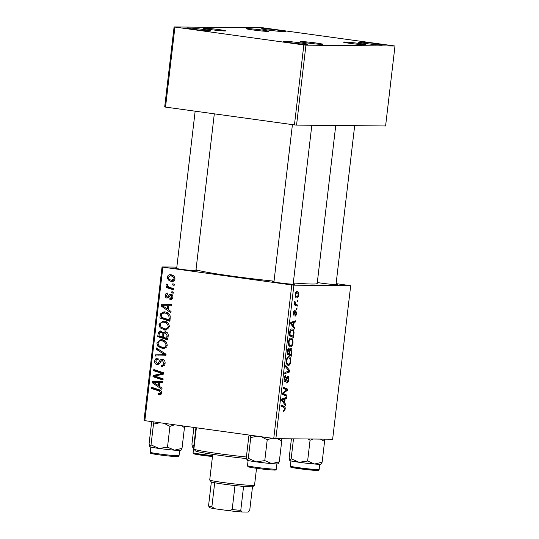 <?xml version="1.0" encoding="UTF-8"?>
<svg xmlns="http://www.w3.org/2000/svg" width="539" height="539" viewBox="0 0 539 539"><rect width="100%" height="100%" fill="white"/><g stroke="black" fill="none" stroke-linecap="round" stroke-linejoin="round"><path stroke-width="0.81" d="M203.607 29.49A12.087 0.566 -173.3 0 1 210.762 30.878A12.087 0.566 -173.3 0 1 193.932 29.402A12.087 0.566 -173.3 0 1 186.777 28.062A12.087 0.566 -173.3 0 1 203.607 29.49M300.297 42.844A12.087 0.566 -173.3 0 1 307.452 44.232A12.087 0.566 -173.3 0 1 290.622 42.749A12.087 0.566 -173.3 0 1 283.467 41.415A12.087 0.566 -173.3 0 1 300.297 42.844M375.144 43.571A12.087 0.566 -173.3 0 1 382.299 44.959A12.087 0.566 -173.3 0 1 365.469 43.477A12.087 0.566 -173.3 0 1 358.314 42.136A12.087 0.566 -173.3 0 1 375.144 43.571M278.461 30.218A12.087 0.566 -173.3 0 1 285.609 31.606A12.087 0.566 -173.3 0 1 268.779 30.123A12.087 0.566 -173.3 0 1 261.624 28.789A12.087 0.566 -173.3 0 1 278.461 30.218M293.216 283.703A11.285 0.526 -173.3 0 1 294.766 284.188A11.285 0.526 -173.3 0 1 279.061 282.8A11.285 0.526 -173.3 0 1 272.384 281.553A11.285 0.526 -173.3 0 1 274.007 281.446M195.94 270.275A11.285 0.526 -173.3 0 1 197.496 270.753A11.285 0.526 -173.3 0 1 181.784 269.372A11.285 0.526 -173.3 0 1 175.108 268.126A11.285 0.526 -173.3 0 1 176.731 268.018M336.06 284.12A11.285 0.526 -173.3 0 1 337.616 284.599A11.285 0.526 -173.3 0 1 321.904 283.218A11.285 0.526 -173.3 0 1 317.309 282.503M274.041 281.163A61.251 2.863 -173.3 0 1 231.844 276.103A61.251 2.863 -173.3 0 1 196.014 269.628M261.839 30.022A11.285 0.526 -173.3 0 1 268.516 31.316A11.285 0.526 -173.3 0 1 252.804 29.935A11.285 0.526 -173.3 0 1 246.128 28.688A11.285 0.526 -173.3 0 1 261.839 30.022M218.996 29.605A11.285 0.526 -173.3 0 1 225.673 30.898A11.285 0.526 -173.3 0 1 209.961 29.517A11.285 0.526 -173.3 0 1 203.284 28.271A11.285 0.526 -173.3 0 1 218.996 29.605M316.272 43.032A11.285 0.526 -173.3 0 1 322.942 44.333A11.285 0.526 -173.3 0 1 307.237 42.945A11.285 0.526 -173.3 0 1 300.56 41.698A11.285 0.526 -173.3 0 1 316.272 43.032M359.115 43.45A11.285 0.526 -173.3 0 1 365.792 44.744A11.285 0.526 -173.3 0 1 350.08 43.363A11.285 0.526 -173.3 0 1 343.404 42.116A11.285 0.526 -173.3 0 1 359.115 43.45M297.387 304.966L297.245 306.145L294.126 304.737L294.26 303.565L294.907 303.861L294.604 301.18L296.14 304.367L297.387 304.966L294.146 304.522M296.989 308.335L296.854 309.494L296.234 309.245L296.376 308.059L296.989 308.335L296.356 308.247M291.895 328.952C293.054 328.891 293.775 330.057 294.051 332.442L293.56 337.555L289.261 335.615L289.814 331.397C290.38 329.619 291.073 328.803 291.895 328.952L292.091 328.965M290.11 346.772L288.749 345.283L288.459 341.955C288.965 339.3 289.787 338.02 290.925 338.108C292.36 338.101 293.041 339.738 292.973 343.013C292.482 345.587 291.68 346.867 290.568 346.84L290.305 346.813M287.927 365.381L286.566 363.892L286.27 360.564C286.782 357.909 287.604 356.629 288.736 356.717C290.177 356.71 290.858 358.341 290.791 361.622C290.292 364.196 289.497 365.469 288.385 365.442L288.122 365.422M284.808 381.834L284.969 381.855C284.215 381.7 283.938 380.655 284.141 378.715C284.43 376.687 284.996 375.602 285.832 375.454L285.845 376.626L284.666 378.755L285.077 380.696L287.765 376.06C288.587 376.283 288.891 377.455 288.675 379.584C288.352 381.935 287.705 383.081 286.741 383.04L286.822 381.875L287.523 381.585L288.156 379.503L287.671 377.226L286.115 380.547L284.875 381.848M283.73 411.358L283.622 410.112L284.006 410.226L284.693 409.027L284.019 407.491L280.981 406.116L281.115 404.937L284.269 406.359C284.983 406.5 285.299 407.423 285.212 409.108L283.945 411.392L283.541 411.284M283.622 410.112L284.006 410.226M275.867 438.672L332.644 439.224L350.68 285.717L293.896 285.165L275.867 438.672L273.751 438.463L291.788 284.956L293.896 285.165M285.71 404.331L285.562 405.591L281.654 400.349L281.823 398.927L286.519 397.438L286.384 398.604L285.111 398.968L284.639 402.943L285.71 404.331L284.498 404.162M286.795 395.1L286.66 396.28L282.369 394.326L282.51 393.099L286.721 389.933L283.069 388.336L283.211 387.157L287.503 389.091L287.354 390.317L283.15 393.51L286.795 395.1L282.894 394.568M289.686 370.502L289.51 371.991L284.794 373.655L284.929 372.483L288.978 371.054L285.596 366.823L285.744 365.57L289.686 370.502L288.345 370.32M288.877 348.275L289.793 349.831L290.871 348.443C291.687 348.585 292.03 349.663 291.895 351.677L291.37 356.158L287.078 354.224L287.671 349.811L288.971 348.288M294.712 327.719L294.563 328.985L290.656 323.737L290.824 322.315L295.52 320.826L295.385 321.999L294.105 322.362L293.64 326.338L294.712 327.719L293.499 327.557M293.661 315.126L293.128 312.694L294.435 310.053L293.533 312.755L293.843 313.981L295.823 310.653L296.45 313.408C296.214 315.18 295.736 316.103 295.015 316.171L295.028 315.012L296.046 313.348L295.722 311.811L293.708 315.133M295.736 311.818L294.948 311.71L295.736 311.818M297.912 300.486L297.777 301.645L297.157 301.395L297.299 300.21L297.912 300.486L297.272 300.398M296.598 297.952L296.949 298C295.79 298.101 295.237 296.868 295.291 294.301C295.628 292.441 296.194 291.538 296.982 291.599C298.094 291.538 298.626 292.751 298.586 295.244C298.269 297.083 297.723 298.006 296.949 298L296.753 297.986M165.433 331.768C167.306 332.172 168.249 333.392 168.242 335.433L167.717 339.914L157.684 336.606L158.378 332.213L160.878 330.993L163.196 332.88L165.049 331.741M160.413 330.959L160.878 330.993M170.257 316.164L169.906 321.311L159.874 318.003L160.501 313.799L163.977 311.825L164.853 311.892C167.481 312.189 169.28 313.61 170.257 316.164M169.886 298.411L171.948 296.996L170.984 295.311L167.063 298.168C165.729 297.851 165.116 296.935 165.23 295.433C165.46 293.809 166.315 293.034 167.804 293.101L167.804 294.281L166.153 295.615L167.036 296.982L167.656 296.949L169.617 294.537L171.038 294.132C172.44 294.55 173.053 295.567 172.878 297.178C172.601 298.943 171.651 299.758 170.021 299.61L169.886 298.411L172.891 298.471M170.465 299.644L170.87 299.617M172.621 295.325L170.304 295.466M167.036 296.982L169.152 296.962M171.901 291.619L173.336 292.091L173.201 293.25L171.766 292.805L171.901 291.619M170.823 287.718L173.733 288.722L173.592 289.901L166.295 287.496L166.436 286.317L167.946 286.829L166.49 284.707L166.854 283.959L167.966 284.579L167.656 285.131C168.195 286.58 169.246 287.442 170.823 287.718M159.066 393.672L160.44 392.641L158.695 390.849L151.587 388.504L151.728 387.325L159.079 389.744C160.73 390.115 161.585 391.159 161.633 392.884C161.363 394.393 160.521 395.047 159.099 394.858L158.176 394.629L158.183 393.443L161.889 393.713M159.537 394.892L159.962 394.871M159.423 386.328L162.057 388.087L161.909 389.347L152.267 382.73L152.436 381.309L162.872 381.194L162.731 382.36L159.894 382.353L159.423 386.328M176.839 267.101L162.05 266.96L162.866 267.155L144.836 420.663L273.751 438.463M162.866 267.155L291.788 284.956M170.829 274.755C173.336 275.031 174.73 276.453 175.007 279.02C174.569 280.826 173.47 281.614 171.712 281.378C169.098 281.129 167.656 279.68 167.393 277.039C167.878 275.213 169.024 274.452 170.829 274.755L170.203 274.708M172.231 281.419L172.756 281.385M172.824 283.77L174.259 284.242L174.124 285.401L172.689 284.956L172.824 283.77M156.35 347.951L166.032 354.258L165.857 355.747L155.4 356.043L155.542 354.864L164.503 354.615L156.209 349.205L156.35 347.951M161.565 365.22L162.778 365.078L163.91 363.118L162.461 360.611L161.525 360.786L159.423 363.576L157.031 364.586C155.293 364.196 154.504 363.03 154.673 361.076C155.03 359.068 156.148 358.112 158.035 358.219L157.988 359.392C156.788 359.351 156.081 359.978 155.872 361.285L157.105 363.414L158.068 363.104L159.369 361.245C160.063 359.884 161.107 359.277 162.502 359.432C164.395 359.911 165.264 361.218 165.102 363.36L161.976 366.405L161.222 366.345L161.235 365.166L164.489 365.274M157.61 358.192L158.035 358.219M158.223 359.398L157.738 359.378L158.223 359.378M157.105 363.414L159.874 363.454M162.057 359.398L162.502 359.432M157.024 376.801L163.142 378.856L163.007 380.035L152.975 376.707L153.116 375.481L162.199 373.48L153.676 370.717L153.817 369.538L163.849 372.847L163.708 374.073L154.639 376.101L157.024 376.801M168.424 309.716L171.058 311.475L170.91 312.741L161.269 306.125L161.437 304.703L171.867 304.582L171.732 305.754L168.889 305.741L168.424 309.716M164.011 321.082C167.272 321.513 169.071 323.413 169.394 326.789L165.251 330.077L160.15 327.86L158.992 324.323L163.101 321.015L164.011 321.082M161.828 339.691C165.089 340.122 166.881 342.022 167.211 345.391L163.068 348.679L157.967 346.462L156.809 342.925L160.918 339.624L161.828 339.691M144.836 420.663L144.014 420.467L162.05 266.96M336.12 283.622L350.68 285.717M296.551 125.109L385.594 125.971L394.986 46.017L305.943 45.155L296.551 125.109L294.442 124.9L303.834 44.946L305.943 45.155M174.912 27.145L165.52 107.099L164.698 106.904L174.09 26.95L303.834 44.946M165.52 107.099L294.442 124.9M394.986 46.017L263.133 27.812L174.09 26.95M335.75 125.486L317.195 283.48A61.251 2.863 -173.3 0 1 293.304 282.955M173.396 281.223L171.227 280.105M168.343 277.046L167.393 277.039M170.385 275.88L171.611 274.91M173.774 276.042L170.176 275.88L168.316 277.214C168.7 279.054 169.839 280.051 171.732 280.199L174.818 280.26M173.268 275.941L170.688 275.914C172.527 276.103 173.659 277.086 174.077 278.879L175.02 278.892M171.732 280.199L174.077 278.879M174.171 284.969L172.689 284.956M157.994 355.969L158.122 354.891L155.542 354.864M158.122 354.891L165.433 354.622M165.992 354.628L164.503 354.615M158.311 349.225L156.209 349.205M162.663 366.358L161.222 366.345M163.809 365.934L163.816 365.267M164.577 365.098L162.778 365.078M165.123 363.131L163.91 363.118M158.601 364.29L157.691 363.434M155.899 361.09L154.673 361.076M157.866 359.378L158.237 358.961M159.773 363.124L158.068 363.104M162.414 360.591L163.384 359.688M163.101 379.234L155.555 376.734L152.975 376.707M155.555 376.734L155.603 376.35M155.65 375.952L155.704 375.508L153.116 375.481M155.704 375.508L163.755 373.642M163.775 373.493L162.199 373.48M163.802 373.231L159.557 372.685M162.138 372.712L156.263 370.744L153.676 370.717M156.263 370.744L156.303 370.36M159.47 385.924L158.89 385.526M154.194 382.751L152.267 382.73M154.895 382.353L155.016 381.336L152.436 381.309M155.016 381.336L162.866 381.248M156.431 382.387L153.453 382.34L158.298 385.52L158.675 382.346L153.453 382.34M159.517 385.533L158.298 385.52M159.888 382.36L158.675 382.346M160.622 394.656L158.176 394.629M160.757 394.568L160.763 393.706M161.653 392.655L160.44 392.641M160.939 390.762L154.167 388.525L151.587 388.504M154.167 388.525L154.215 388.141M173.686 289.106L168.875 287.523L166.295 287.496M168.875 287.523L168.95 286.91M168.828 286.836L167.946 286.829M167.831 284.72L166.49 284.707M173.248 292.818L171.766 292.805M170.978 299.603L169.886 299.59M172.891 297.002L171.948 296.996M168.559 297.717L168.027 297.009M166.18 295.446L165.23 295.433M171.557 295.311L172.109 294.638M172.015 294.557L169.617 294.537M168.471 309.319L167.885 308.921M163.196 306.145L161.269 306.125M163.896 305.741L164.018 304.724L161.437 304.703M164.018 304.724L171.86 304.636M165.426 305.781L162.455 305.728L167.299 308.914L167.676 305.741L162.455 305.728M168.518 308.928L167.299 308.914M168.889 305.754L167.676 305.741M170.001 320.51L162.455 318.023L159.874 318.003M162.455 318.023L162.495 317.646M161.889 313.813L160.501 313.799M163.573 313.004L165.332 311.973M168.316 313.307L163.923 312.991L161.727 314.075L161.181 317.208L168.869 319.742L169.044 318.246C169.145 315.126 167.683 313.395 164.651 313.051L163.923 312.991M170.088 319.755L168.869 319.742M167.231 313.071L164.651 313.051M170.263 318.259L169.044 318.246M165.992 330.03L164.51 330.016M166.49 329.935L163.485 328.601M161.956 327.874L160.15 327.86M160.218 324.33L158.992 324.323M162.556 322.221L164.462 321.163M167.407 322.49L163.762 322.234C161.936 321.931 160.743 322.699 160.191 324.525L161.046 327.052L164.698 328.864L168.417 328.898M166.349 322.261L163.762 322.234C166.329 322.517 167.811 323.952 168.208 326.54L169.414 326.546M164.698 328.864C166.497 329.12 167.669 328.345 168.208 326.54M167.811 339.119L160.265 336.632L157.684 336.606M160.265 336.632L160.312 336.248M160.056 332.233L158.378 332.213M161.006 332.152L161.828 331.269M166.47 332.105L165.783 332.907L163.196 332.88M162.886 332.186L160.784 332.165L159.234 333.823L158.998 335.817L162.124 336.848L162.145 333.001L160.534 332.145L163.115 332.172M163.344 336.855L162.124 336.848M164.395 333.028L162.145 333.001M167.521 332.954L165.271 332.927C164.186 332.9 163.627 333.513 163.587 334.766L163.297 337.232L166.686 338.351L167.023 335.015L164.981 332.907L167.562 332.934M167.898 338.364L166.686 338.351M168.269 335.029L167.023 335.015M163.809 348.639L162.327 348.625M164.301 348.544L161.296 347.204M159.773 346.483L157.967 346.462M158.035 342.939L156.809 342.925M160.373 340.823L162.279 339.765M165.217 341.099L161.579 340.837C159.746 340.54 158.554 341.308 158.001 343.134L158.864 345.661L162.508 347.466L166.234 347.5M164.159 340.864L161.579 340.837C164.146 341.126 165.628 342.555 166.019 345.142L167.231 345.155M162.508 347.466C164.314 347.729 165.48 346.954 166.019 345.142M283.912 398.267L286.384 398.604M282.726 398.638L285.111 398.968M283.474 402.781L284.639 402.943M283.029 400.74L284.188 402.303L284.558 399.129L282.214 399.803L283.029 400.74L281.83 400.571M282.988 402.134L284.188 402.303M281.729 399.736L282.214 399.803M282.214 398.806L284.558 399.129M281.008 405.907L284.269 406.359M284.686 409.04L285.212 409.108M283.514 388.545L287.503 389.091M286.297 390.175L287.354 390.317M283.305 392.459L284.484 392.621M282.47 393.416L283.15 393.51M288.156 379.517L288.675 379.584M286.532 377.428L287.24 377.522M285.434 380.453L286.115 380.547M284.72 376.471L285.845 376.626M284.72 376.478L285.737 376.62M284.147 378.681L284.666 378.755M287.132 371.661L289.51 371.991M290.265 361.548L290.791 361.622M287.017 362.983L288.54 364.283C289.335 364.303 289.908 363.387 290.272 361.528C290.258 359.035 289.686 357.822 288.554 357.876C287.752 357.822 287.166 358.731 286.795 360.604L287.017 362.983L286.297 362.882M286.62 364.027L288.54 364.283M286.276 360.537L286.795 360.604M287.199 357.694L288.715 357.889L287.206 357.68M291.363 351.603L291.895 351.677M289.187 349.744L289.793 349.831M287.718 353.274L289.052 353.874L289.315 350.087L288.756 349.44L287.718 353.274L287.199 353.2M287.146 353.611L289.052 353.874M287.428 351.206L287.947 351.28M287.826 349.312L288.823 349.447L287.833 349.306M289.558 354.103L291.006 354.756L291.377 351.428L290.723 349.602L289.847 351.637L289.558 354.103L287.132 353.766M287.078 354.211L291.006 354.756M289.322 351.563L289.847 351.637M289.901 349.494L290.777 349.609L289.901 349.488M288.48 344.273L290.73 345.674C291.518 345.694 292.098 344.778 292.455 342.925L292.973 343.013M288.81 345.425L290.73 345.674M288.459 341.928L288.985 342.002L289.207 344.374M289.389 339.085L290.737 339.274C289.935 339.22 289.349 340.129 288.985 342.002M292.455 342.925C292.448 340.432 291.875 339.213 290.737 339.274L289.396 339.078M292.906 321.655L295.385 321.999M291.727 322.032L294.105 322.362M292.468 326.176L293.64 326.338M292.03 324.134L293.189 325.691L293.56 322.517L291.215 323.198L292.03 324.134L290.824 323.966M291.99 325.529L293.189 325.691M290.73 323.13L291.215 323.198M291.208 322.194L293.56 322.517M293.418 334.167L293.944 334.241M293.465 332.361L294.051 332.442M289.901 334.665L293.196 336.147L293.371 334.652C293.614 331.566 293.068 330.057 291.734 330.111L290.353 331.505L289.901 334.665L289.382 334.591M289.261 335.608L293.196 336.147M289.807 331.431L290.353 331.505M290.386 329.929L291.943 330.131L290.393 329.915M294.846 311.98L295.406 312.054M293.479 311.097L294.361 311.219M293.128 312.694L293.533 312.755M296.046 313.348L296.45 313.408M294.233 303.774L294.907 303.861M294.476 301.564L295.062 301.645M294.375 302.163L294.887 302.231M298.182 295.19L298.586 295.244M295.695 294.355C295.749 296.113 296.194 296.942 297.036 296.834L298.175 295.231C298.101 293.526 297.656 292.697 296.841 292.758L295.291 294.294M295.439 296.625L297.036 296.834M295.743 292.61L296.982 292.771L295.743 292.603M246.505 458.561A40.297 1.88 -173.3 0 1 219.191 455.273A40.297 1.88 -173.3 0 1 195.34 450.82L193.925 449.034A41.907 1.961 6.7 0 0 218.733 453.67A41.907 1.961 6.7 0 0 246.384 457.005M196.378 427.777L193.892 448.94A41.907 1.961 6.7 0 0 193.925 449.034M193.899 427.434L191.924 444.237L192.511 447.087A15.692 0.734 6.7 0 0 192.538 447.127A15.692 0.734 6.7 0 0 192.618 447.188A15.692 0.734 6.7 0 0 194.053 447.592M195.947 427.717L193.878 445.315L192.618 447.188M194.283 445.605L193.878 445.315M153.123 421.808L153.474 424.132L151.035 444.897L149.775 446.77L149.081 443.826L151.52 423.054L152.146 421.673M181.434 425.716L184.453 427.602L182.014 448.374L174.474 450.18A15.692 0.734 6.7 0 0 179.527 450.476A15.692 0.734 6.7 0 0 180.828 450.368L181.057 450.186M164.072 423.317L169.94 426.403L174.542 424.766M169.94 426.403L167.501 447.175L158.985 448.441L151.035 444.897M149.687 446.696A15.692 0.734 6.7 0 0 149.694 446.71A15.692 0.734 6.7 0 0 149.775 446.77A15.692 0.734 6.7 0 0 158.985 448.441A15.692 0.734 -173.3 0 0 174.474 450.18L167.501 447.175M184.453 427.602L184.277 426.106M180.754 450.24L182.014 448.374M153.474 424.132L159.867 422.738M320.489 439.103L324.572 441.448L324.229 439.137M291.417 438.82L289.2 457.672L289.814 460.555A15.692 0.734 6.7 0 0 289.814 460.555A15.692 0.734 6.7 0 0 289.894 460.616A15.692 0.734 6.7 0 0 299.105 462.294L291.154 458.743L289.894 460.616M293.492 438.84L291.154 458.743M307.621 461.02L299.105 462.294A15.692 0.734 6.7 0 0 314.594 464.025L307.621 461.02L310.06 440.248L313.004 439.029M308.167 438.982L310.06 440.248M324.572 441.448L322.133 462.219L314.594 464.025A15.692 0.734 6.7 0 0 320.948 464.214L321.177 464.032M320.873 464.086L322.133 462.219M250.399 435.236L250.75 437.56L248.311 458.332L247.051 460.198L246.357 457.254L248.796 436.489L249.416 435.101M277.646 438.685L281.729 441.03L279.29 461.802L271.75 463.607A15.692 0.734 6.7 0 0 276.803 463.904A15.692 0.734 6.7 0 0 278.104 463.796L278.326 463.621M261.348 436.752L267.216 439.837L271.811 438.194M267.216 439.837L264.777 460.602L256.261 461.876L248.311 458.332M247.051 460.198L246.97 460.144A15.692 0.734 6.7 0 0 246.97 460.144A15.692 0.734 6.7 0 0 247.051 460.198A15.692 0.734 6.7 0 0 256.261 461.876A15.692 0.734 -173.3 0 0 271.75 463.607L264.777 460.602M281.729 441.03L281.385 438.726M278.03 463.668L279.29 461.802M250.75 437.56L257.143 436.166M254.509 485.289L252.724 486.697A20.954 0.977 -173.3 0 1 250.985 486.838A20.954 0.977 -173.3 0 1 243.588 486.394A20.954 0.977 -173.3 0 1 234.997 485.545A20.954 0.977 -173.3 0 1 214.697 482.742A20.954 0.977 -173.3 0 1 211.355 481.94A20.954 0.977 -173.3 0 1 211.153 481.812L209.738 480.033A22.564 1.051 6.7 0 0 227.97 483.166A22.564 1.051 6.7 0 0 252.643 485.444A22.564 1.051 6.7 0 0 254.509 485.289A22.564 1.051 6.7 0 0 254.543 485.241L256.53 468.303M212.73 454.343L209.718 479.979A22.564 1.051 6.7 0 0 209.738 480.033M243.588 486.394L240.771 510.379L241.957 511.989A19.343 0.903 -173.3 0 1 228.866 510.696L214.812 508.755A19.343 0.903 -173.3 0 1 209.745 507.583L209.388 507.132M252.495 486.778L249.712 510.467L248.149 512.05L241.957 511.989M228.866 510.696L232.181 509.53A20.954 0.977 6.7 0 0 240.771 510.379M234.997 485.545L232.181 509.53M214.697 482.742L211.881 506.727L214.812 508.755M209.732 507.543L208.539 505.926A20.954 0.977 6.7 0 0 211.881 506.727M211.355 481.94L208.539 505.926M164.355 354.655L161.774 354.628M164.712 353.402L162.529 353.375M161.046 361.265L159.369 361.245M159.746 374.517L157.166 374.49M162.704 373.823L160.117 373.803M161.046 390.869L158.695 390.849M169.731 296.093L168.431 296.079M161.417 315.221L160.198 315.214M159.241 333.756L158.021 333.742M163.566 334.968L162.347 334.955M168.155 336.181L166.942 336.168M281.782 399.298L283.379 399.52M282.443 393.638L284.181 393.881M285.973 379.065L286.607 379.153M290.784 322.693L292.374 322.908M289.578 332.9L290.103 332.974M294.462 313.098L294.968 313.166M294.2 304.097L296.14 304.367M195.051 453.616A13.536 0.633 -173.3 0 0 197.732 454.633A13.536 0.633 -173.3 0 0 212.481 456.506L196.27 454.384L193.562 453.663L193.063 452.666A14.506 0.68 6.7 0 0 212.582 455.596M179.036 455.637C178.854 456.493 178.153 456.823 176.92 456.607C170.6 456.398 160.817 455.165 154.868 454.215C149 452.901 151.277 453.905 150.219 452.248A14.506 0.68 6.7 0 0 161.619 454.256A14.506 0.68 6.7 0 0 177.809 455.765A14.506 0.68 6.7 0 0 179.036 455.637L179.642 450.476M176.819 456.6A13.536 0.633 -173.3 0 1 159.093 454.849A13.536 0.633 -173.3 0 1 152.207 453.205M317.929 469.61A14.506 0.68 6.7 0 0 319.155 469.482C318.973 470.345 318.273 470.668 317.04 470.453L296.497 468.303C288.951 466.74 291.289 467.785 290.339 466.094A14.506 0.68 6.7 0 0 301.739 468.101A14.506 0.68 6.7 0 0 317.929 469.61M316.939 470.446A13.536 0.633 -173.3 0 1 299.212 468.694A13.536 0.633 -173.3 0 1 292.327 467.05M276.312 469.065C276.13 469.927 275.429 470.251 274.196 470.042C267.876 469.826 258.093 468.593 252.144 467.65C246.276 466.329 248.553 467.34 247.495 465.683A14.506 0.68 6.7 0 0 258.895 467.69A14.506 0.68 6.7 0 0 275.085 469.193A14.506 0.68 6.7 0 0 276.312 469.065L276.911 463.904M274.095 470.028A13.536 0.633 -173.3 0 1 256.369 468.276A13.536 0.633 -173.3 0 1 249.483 466.633M170.843 295.305L172.621 295.318M167.258 297.002L169.111 297.016M195.873 270.814L214.313 113.837M176.664 268.557L195.152 111.189M193.063 452.666L193.669 447.505M150.219 452.248L150.826 447.087M292.428 124.617L273.94 281.985M311.825 125.257L293.149 284.242M335.992 284.659L354.675 125.668M319.155 469.482L319.762 464.322M290.339 466.094L290.945 460.939M247.495 465.683L248.102 460.522"/></g></svg>
